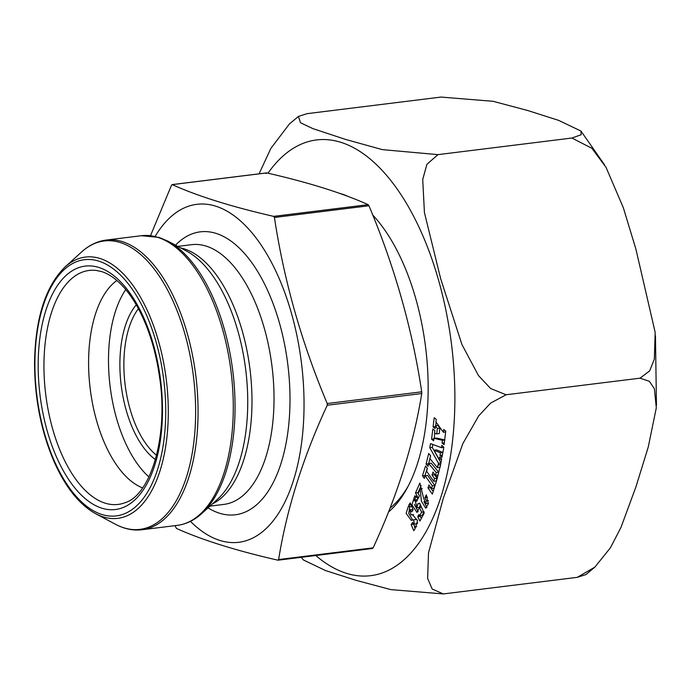 <?xml version="1.0" encoding="UTF-8"?>
<svg xmlns="http://www.w3.org/2000/svg" width="691" height="691" viewBox="0 0 691 691"><rect width="100%" height="100%" fill="white"/><g stroke="black" fill="none" stroke-linecap="round" stroke-linejoin="round"><path stroke-width="1.04" d="M585.908 574.575L577.27 577.339L594.847 567.147L610.412 547.799L620.959 527.466L635.824 487.181L648.236 447.112L656.312 407.811L654.377 388.731L649.402 381.328L640.03 378.176L649.661 370.886L654.334 359.104L655.172 332.354L635.893 249.054L623.299 207.645L606.059 167.395L591.893 148.289L571.906 138.036L581.148 134.736L580.95 131.048L558.665 120.381L527.941 110.577L493.141 101.309L441.031 97.068L307.072 113.661L298.443 116.425L300.507 122.773L312.842 128.604L345.422 139.383L382.313 149.619L437.956 154.637L426.908 164.303L422.719 179.427L424.421 212.526L440.694 278.819L461.942 344.559L478.474 375.559L490.601 388.489L506.071 394.768L490.636 403.095L478.751 415.827L462.927 443.449L443.251 498.436L428.515 552.809L427.625 578.393L432.16 589.008L443.32 593.932L577.27 577.339M443.32 593.932L390.925 589.63L356.219 580.371L325.53 570.567L303.401 559.952L301.224 557.317M442.413 440.279L433.922 438.336L433.62 440.815L431.59 439.208L432.834 428.981L434.864 430.588L434.544 433.248L436.729 433.896L437.386 428.506L435.46 425.76L435.114 428.541L433.084 426.926L434.207 417.718L436.237 419.325L435.926 421.899L443.389 432.264L443.726 429.491L445.755 431.106L444.106 444.684L442.076 443.078L442.413 440.279L444.676 439.994M426.321 494.851L428.36 503.808L425.699 508.231L421.406 501.148L420.102 488.917L418.124 493.452L419.411 495.732L418.323 498.237L415.49 492.994L419.843 483.035L423.35 497.183L425.691 503.661L426.364 500.88L424.991 497.555L426.321 494.851M424.3 478.388L422.469 475.805L425.561 465.95L427.392 468.524L426.563 471.176L433.723 481.264L434.553 478.613L432.03 475.062L432.981 472.048L437.334 478.172L432.341 494.108L427.988 487.976L428.921 484.996L431.443 488.546L432.29 485.833L425.129 475.745L424.3 478.388M372.725 215.022A166.859 82.635 82.9 0 1 373.511 215.868A166.859 82.635 82.9 0 1 384.136 229.101A166.859 82.635 82.9 0 1 407.224 487.967A166.859 82.635 82.9 0 1 388.454 512.066M339.514 193.325A166.859 82.635 82.9 0 1 348.342 196.555M438.025 465.691L438.474 463.29L429.776 447.716L430.545 443.613L441.419 447.656L441.86 445.298L443.838 447.302L441.938 457.373L439.968 455.369L440.452 452.821L433.983 450.204L439.2 459.472L439.666 456.967L441.644 458.962L440.029 467.548M439.994 467.09L437.377 477.662L435.468 475.365L436.176 472.497L428.705 463.488L427.997 466.356L426.088 464.058L428.714 453.477L430.623 455.784L429.914 458.625L437.386 467.626L438.085 464.793L440.582 464.594M421.596 512.161L419.653 515.788L418.85 514.57L417.744 516.626L419.938 521.074L424.179 513.154L419.679 503.152L417.727 503.903L416.846 507.721L415.075 499.887L416.716 501.355L417.934 498.271L414.781 495.801L411.922 504.801L416.975 512.463L419.463 507.427L421.596 512.161L423.618 511.91M412.553 522.474L414.341 524.115L413.65 519.805L411.223 520.358L406.135 513.37L408.355 506.33L409.556 506.736L408.822 505.026L410.221 502.893L413.158 509.733L411.758 511.876L409.642 509.638L410.981 514.942L412.484 514.674L417.537 520.556L415.628 527.337L414.462 526.913L415.17 528.58L413.779 530.705L411.162 524.599L412.553 522.474M259.065 173.83L270.907 148.323L289.503 123.853L298.443 116.425M375.178 217.725A161.996 80.234 -97.1 0 0 372.881 215.402M390.009 508.144A161.996 80.234 -97.1 0 0 408.381 485.764M506.071 394.768L640.03 378.176M437.956 154.637L571.906 138.036M422.469 475.805L425.164 475.745M427.237 468.317L424.982 475.494M433.723 481.264L436.246 480.945L437.075 478.302L434.553 478.613M432.03 475.062L434.553 474.752L437.075 478.302M427.988 487.976L430.502 487.665L433.179 491.431M431.443 488.546L433.957 488.235L434.812 485.523L432.29 485.833M425.129 475.745L427.643 475.434L434.812 485.523M426.088 464.058L428.61 463.747L430.588 455.749M437.386 467.626L439.899 467.315L440.608 464.473M438.016 475.088L438.69 472.186L431.227 463.177L428.705 463.488M435.468 475.365L437.982 475.054M436.176 472.497L438.69 472.186M433.983 450.204L436.496 449.893L442.966 452.51M432.842 444.468L432.29 447.397L440.996 462.979M438.474 463.29L440.884 462.996M429.776 447.716L432.29 447.397M441.419 447.656L443.821 447.353M439.968 455.369L442.37 455.075M440.452 452.821L442.853 452.519M439.2 459.472L441.601 459.178M415.49 492.994L418.003 492.683L418.254 493.141M421.13 485.531L418.003 492.683M428.437 503.264L425.691 503.661M427.504 497.244L424.991 497.555M424.006 501.493L426.865 507.522M420.102 488.917L422.244 488.658M420.378 504.698L419.359 507.41L416.846 507.721M417.727 503.903L419.895 503.635M417.744 516.626L420.266 516.315L421.329 518.475M420.612 515.667L420.266 516.315M419.653 515.788L422.166 515.477L424.11 511.85M421.493 507.177L419.463 507.427M418.15 511.737L414.41 504.361M414.246 500.794L416.103 496.181M433.922 438.336L436.444 438.025L444.935 439.968M431.59 439.208L433.853 438.923M434.786 433.326L434.181 438.31M436.729 433.896L439.243 433.585L439.899 428.195L437.386 428.506M435.46 425.76L437.973 425.44L439.899 428.195M433.084 426.926L435.347 426.649M436.142 422.192L435.71 425.725M443.389 432.264L445.652 431.979M442.076 443.078L444.339 442.793M408.822 505.026L411.024 504.75M413.52 514.622L410.981 514.942M409.642 509.638L413.158 509.742M411.413 514.864L413.399 514.622M414.462 526.913L416.647 526.646M411.162 524.599L413.676 524.288L414.79 526.879M409.798 506.702L408.735 513.517L412.648 520.038M413.65 519.805L416.172 519.494L417.442 520.064M417.692 523.001L416.854 523.804L414.341 524.115M409.556 506.736L411.758 506.46M150.526 235.631L171.498 185.248L172.249 184.627C197.868 196.175 231.666 206.756 273.653 216.369L274.431 217.475C283.941 280.494 301.535 342.511 327.214 403.527L327.232 405.246C302.934 457.684 286.73 509.12 278.611 559.555L277.851 560.168C235.864 550.563 202.066 539.973 176.455 528.425L174.987 525.661M372.371 548.464L373.131 547.842C397.42 495.404 413.633 443.968 421.752 393.533L421.726 391.814C412.225 328.795 394.63 266.778 368.951 205.763L368.173 204.666C342.347 193.048 308.549 182.467 266.769 172.914L266.009 173.536M138.416 308.704A82.704 40.959 -97.1 0 0 125.131 384.775A82.704 40.959 -97.1 0 0 156.581 455.309M155.432 459.567A85.615 42.401 82.9 0 1 121.184 385.267A85.615 42.401 82.9 0 1 136.265 304.852M148.962 476.928A108.098 53.535 82.9 0 1 110.137 386.632A108.098 53.535 82.9 0 1 125.762 289.598M142.596 487.898A108.098 53.535 82.9 0 1 90.236 389.102A108.098 53.535 82.9 0 1 116.909 280.511M155.155 236.374A170.262 84.328 82.9 0 1 215.747 206.177A170.262 84.328 82.9 0 1 303.09 428.662A170.262 84.328 82.9 0 1 190.466 521.36M267.987 173.199A219.548 108.729 82.9 0 1 451.456 343.85A219.548 108.729 82.9 0 1 315.787 555.512M426.364 500.88L428.42 500.63M327.214 403.527L421.726 391.814M327.232 405.246L421.752 393.533M274.431 217.475L368.951 205.763M273.653 216.369L368.173 204.666M172.249 184.627L266.769 172.914M277.851 560.168L278.283 560.116M278.611 559.555L373.131 547.842M125.08 502.694A117.885 58.381 82.9 0 1 105.084 503.143A117.885 58.381 82.9 0 1 44.112 374.548A117.885 58.381 82.9 0 1 96.308 270.44L101.62 271.598C107.805 273.498 114.067 277.549 120.407 283.742C126.833 290.09 132.802 298.348 138.304 308.497C148.729 328.061 155.812 350.916 159.552 377.053C168.803 436.401 150.457 495.257 125.08 502.694M98.882 267.469A122.635 60.739 -97.1 0 0 47.29 431.193A122.635 60.739 -97.1 0 0 154.879 464.879A122.635 60.739 -97.1 0 0 98.882 267.469M175.497 245.184A142.536 70.594 82.9 0 1 216.076 233.394A142.536 70.594 82.9 0 1 289.892 406.939A142.536 70.594 82.9 0 1 208.043 507.859M177.777 246.393L191.632 244.674A130.858 64.807 82.9 0 1 206.151 246.1A130.858 64.807 82.9 0 1 273.42 380.974A130.858 64.807 82.9 0 1 223.806 504.413L209.952 506.132M180.636 247.922A130.858 64.807 82.9 0 1 184.1 248.829A130.858 64.807 82.9 0 1 250.392 372.717A130.858 64.807 82.9 0 1 212.353 503.955M168.068 241.211L186.691 251.153A132.422 65.585 82.9 0 1 245.728 369.84A132.422 65.585 82.9 0 1 217.44 499.343L201.798 513.525A145.291 71.959 82.9 0 0 232.841 371.43A145.291 71.959 82.9 0 0 168.068 241.211L159.094 237.419L141.387 235.709L106.181 240.071A145.939 72.279 82.9 0 1 122.376 241.651A145.939 72.279 82.9 0 1 197.393 392.073A145.939 72.279 82.9 0 1 142.07 529.738L177.276 525.376A145.939 72.279 -97.1 0 0 232.608 387.711A145.939 72.279 -97.1 0 0 157.583 237.289A145.939 72.279 -97.1 0 0 141.387 235.709M95.6 513.672C79.448 504.689 65.705 487.561 54.364 462.296C41.235 431.892 34.628 398.681 34.55 362.645C35.345 318.171 45.511 286.29 65.04 266.985A131.618 65.187 82.9 0 1 100.031 258.503A131.618 65.187 82.9 0 1 168.259 415.887A131.618 65.187 82.9 0 1 95.6 513.672L115.388 524.227A145.291 71.959 -97.1 0 0 195.596 416.284A145.291 71.959 -97.1 0 0 120.286 242.55A145.291 71.959 -97.1 0 0 81.659 251.921C89.079 245.184 97.25 241.237 106.181 240.071M98.804 261.138A129.087 63.935 -97.1 0 0 44.5 433.473A129.087 63.935 -97.1 0 0 157.747 468.93A129.087 63.935 -97.1 0 0 98.804 261.138M581.045 131.169L604.547 164.838M655.457 335.696L656.45 405.289M594.847 567.147L585.899 574.575M415.075 499.887L417.597 499.567M172.059 184.609L266.571 172.897M278.05 560.194L372.561 548.481M65.04 266.985L81.659 251.921M177.276 525.376C186.207 524.21 194.378 520.254 201.798 513.525M115.388 524.227C124.233 528.952 133.121 530.783 142.07 529.738"/></g></svg>
